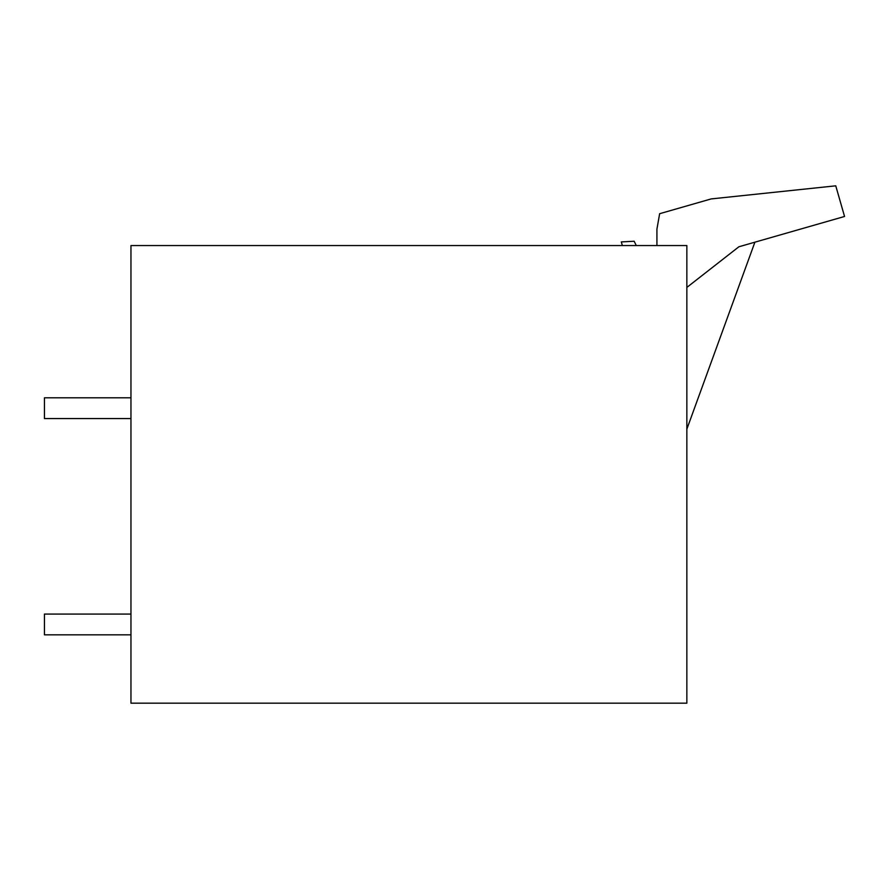 <?xml version="1.0" encoding="UTF-8"?>
<svg xmlns="http://www.w3.org/2000/svg" width="889" height="889" viewBox="0 0 889 889"><rect width="100%" height="100%" fill="white"/><g stroke="black" fill="none" stroke-linecap="round" stroke-linejoin="round"><path stroke-width="1.33" d="M130.961 245.553L686.853 245.553L686.853 703.177L130.961 703.177L130.961 245.553M130.961 614.066L44.45 614.066L44.45 634.835L130.961 634.835M130.961 418.563L44.45 418.563L44.45 397.805L130.961 397.805M636.291 245.553L634.157 241.241L621.289 241.919A344.299 344.299 0 0 1 622.367 245.553M656.927 245.553L656.927 229.118L659.638 213.704L711.2 198.914L835.76 185.823L844.55 216.472L738.881 246.775L686.853 287.425M686.853 429.12L754.894 242.186"/></g></svg>
